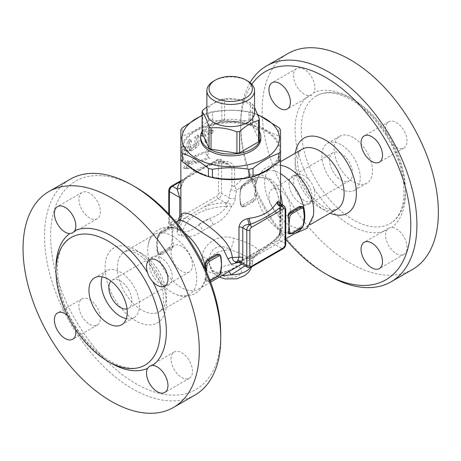 <?xml version="1.0" encoding="UTF-8"?>
<svg xmlns="http://www.w3.org/2000/svg" width="461" height="461" viewBox="0 0 461 461"><rect width="100%" height="100%" fill="white"/><g stroke="black" fill="none" stroke-linecap="round" stroke-linejoin="round"><path stroke-width="0.35" stroke-dasharray="2.31 1.73" d="M300.572 176.897A16.256 9.387 -120 0 0 292.441 176.09A16.256 9.387 -120 0 0 292.441 194.859A16.256 9.387 -120 0 0 308.697 204.246A16.256 9.387 -120 0 0 311.192 191.217A16.256 9.387 -120 0 0 300.572 176.897M341.059 153.519A16.256 9.387 -120 0 0 332.928 152.718A16.256 9.387 -120 0 0 332.928 171.486A16.256 9.387 -120 0 0 349.184 180.873A16.256 9.387 -120 0 0 351.674 167.844A16.256 9.387 -120 0 0 341.059 153.519M341.059 144.673A27.09 15.639 -120 0 0 327.512 143.331A27.09 15.639 -120 0 0 327.512 174.615A27.09 15.639 -120 0 0 354.601 190.255A27.09 15.639 -120 0 0 358.756 168.547A27.09 15.639 -120 0 0 341.059 144.673M353.316 137.591A27.09 15.639 -120 0 0 339.769 136.254A27.09 15.639 -120 0 0 339.769 167.533A27.09 15.639 -120 0 0 366.864 183.178A27.09 15.639 -120 0 0 371.019 161.465A27.09 15.639 -120 0 0 353.316 137.591M353.316 99.547A73.691 42.545 60 0 1 401.456 164.485A73.691 42.545 60 0 1 390.162 223.533A73.691 42.545 60 0 1 316.471 180.989A73.691 42.545 60 0 1 316.471 95.894A73.691 42.545 60 0 1 353.316 99.547M313.918 188.445C312.91 185.051 311.181 182.06 308.737 179.473A15.173 8.759 -120 0 0 296.607 174.938A15.173 8.759 -120 0 0 296.607 192.456A15.173 8.759 -120 0 0 311.78 201.215A15.173 8.759 -120 0 0 313.918 188.445A78.024 45.045 60 0 0 386.589 230.402A15.173 8.759 -120 0 0 390.15 247.845A15.173 8.759 -120 0 0 403.894 254.397A15.173 8.759 -120 0 0 405.092 239.219A15.173 8.759 -120 0 0 391.769 227.411L388.819 228.062L386.589 230.402M386.589 134.526L391.769 143.498A15.173 8.759 -120 0 0 403.894 148.033A15.173 8.759 -120 0 0 403.894 130.515A15.173 8.759 -120 0 0 388.721 121.756A15.173 8.759 -120 0 0 386.589 134.526A78.024 45.045 60 0 0 350.251 97.778A78.024 45.045 60 0 0 313.918 92.569A15.173 8.759 -120 0 0 310.351 75.12A15.173 8.759 -120 0 0 296.607 68.574A15.173 8.759 -120 0 0 295.409 83.746A15.173 8.759 -120 0 0 308.737 95.56L311.878 94.793L313.918 92.569M285.751 239.253A120.286 69.45 60 0 1 240.677 126.533A120.286 69.45 60 0 1 251.844 84.328M279.677 214.619A15.173 8.759 60 0 1 269.766 201.25A15.173 8.759 60 0 1 272.088 189.096A15.173 8.759 60 0 1 284.212 193.632A15.173 8.759 60 0 1 287.261 215.373A15.173 8.759 60 0 1 279.677 214.619M250.087 82.675A124.626 71.951 -120 0 0 240.677 122.995A124.626 71.951 -120 0 0 328.797 275.626M412.566 269.414A124.626 71.951 60 0 1 287.941 197.458A124.626 71.951 60 0 1 287.941 53.557M313.33 215.702A34.679 20.019 60 0 1 306.542 226.76A34.679 20.019 60 0 1 271.863 206.741A34.679 20.019 60 0 1 271.863 166.698A34.679 20.019 60 0 1 284.84 166.352M304.064 219.932A34.679 20.019 60 0 1 303.511 222.922A1.083 0.628 180 0 1 303.828 223.366A34.679 20.019 60 0 1 301.995 227.555M297.604 231.923A34.679 20.019 60 0 1 284.627 232.269A34.679 20.019 60 0 1 256.137 182.919A34.679 20.019 60 0 1 262.931 171.855A34.679 20.019 60 0 1 280.265 173.572A34.679 20.019 60 0 1 280.559 173.745M238.752 262.309L258.817 251.026C266.965 246.318 281.757 238.308 282.443 227.417L282.581 205.007M280.559 193.153L276.681 184.913L270.561 179.173L259.324 176.857L247.522 180.752L236.925 190.358A4.333 3.233 -157.8 0 1 230.996 189.212L231.866 185.708L231.866 167.458L229.013 164.346L223.049 162.37A54.185 31.285 0 0 0 210.481 164.318A4.333 1.32 -103.1 0 0 211.461 164.998A4.333 1.32 -103.1 0 0 212.1 163.102A49.851 28.778 180 0 1 223.66 161.304C229.44 161.05 233.082 163.338 234.591 168.184L234.591 186.434L242.152 179.15L251.136 174.863L260.471 174.454L268.792 178.534L274.958 186.607L278.611 197.337L280.559 221.948L280.519 230.125L279.648 235.3L279.862 202.673M184.331 232.868A34.679 20.019 -120 0 0 181.156 230.794A34.679 20.019 -120 0 0 176.794 228.731A34.679 20.019 -120 0 0 163.816 229.077A34.679 20.019 -120 0 0 163.816 269.12A34.679 20.019 -120 0 0 198.495 289.145A34.679 20.019 -120 0 0 205.289 278.081A34.679 20.019 -120 0 0 205.675 273.269A34.679 20.019 -120 0 0 205.473 269.483M179.479 220.03A4.333 3.233 -157.8 0 1 179.842 222.698A4.333 3.233 -157.8 0 1 178.689 223.983L179.26 220.168M179.715 229.762L179.513 229.255A4.333 3.521 10 0 1 183.052 230.978L181.161 235.364A4.333 3.112 -93.7 0 0 179.289 230.2L179.715 229.762A4.333 3.723 15.9 0 1 182.919 231.629C186.889 232.569 192.024 230.362 198.334 225.014A6.5 3.751 60 0 1 202.61 230.834C194.749 236.585 187.604 238.095 181.161 235.364C178.54 235.49 177.191 234.234 177.11 231.601A34.679 20.019 60 0 1 178.689 223.983L181.046 218.105M231.866 185.708A4.333 2.501 180 0 0 234.591 186.434L236.925 190.358A34.679 20.019 -120 0 0 235.346 197.982C235.173 200.748 233.981 203.468 231.779 206.142C227.521 215.045 221.332 221.228 213.224 224.703L202.61 230.834M303.828 223.395A1.083 0.628 0 0 0 303.511 222.98L303.511 222.922A34.679 20.019 60 0 1 303.499 222.974C302.796 224.876 301.436 226.449 299.42 227.699L290.223 233.007L288.402 233.422M301.932 206.447L303.499 208.816A34.679 20.019 60 0 1 303.511 208.879A34.679 20.019 60 0 1 303.983 211.806M244.762 206.759L253.959 201.451C255.711 200.051 256.397 198.086 256.011 195.556A34.679 20.019 60 0 1 255.999 195.493A34.679 20.019 60 0 1 255.233 188.03L255.233 188.03A34.679 20.019 60 0 1 255.999 181.45A34.679 20.019 60 0 1 256.011 181.398L255.78 179.802L253.959 180.216L244.762 185.524C242.751 186.768 241.391 188.347 240.688 190.249A34.679 20.019 -120 0 0 240.677 190.295A34.679 20.019 -120 0 0 240.095 193.47A34.679 20.019 -120 0 0 239.91 196.876A34.679 20.019 -120 0 0 240.164 201.082A34.679 20.019 -120 0 0 240.677 204.344A34.679 20.019 -120 0 0 240.688 204.407L242.25 206.776L244.762 206.759L243.736 206.165A4.333 2.501 -60 0 1 241.57 206.384A4.333 2.501 -60 0 1 240.677 204.396L240.677 204.344A1.083 0.628 180 0 1 240.354 203.9A1.083 0.628 180 0 1 240.677 203.457L240.677 203.514A1.083 0.628 0 0 0 240.354 203.958A1.083 0.628 0 0 0 240.677 204.396L240.688 204.407M221.303 267.714A34.679 20.019 60 0 1 220.75 270.705A34.679 20.019 60 0 1 220.738 270.751C220.035 272.653 218.675 274.226 216.664 275.476L207.467 280.784L205.641 281.198L205.41 279.602A34.679 20.019 -120 0 0 205.427 279.55A34.679 20.019 -120 0 0 206.194 272.975A34.679 20.019 -120 0 0 206.194 272.97A34.679 20.019 -120 0 0 206.13 270.976M219.171 254.224L220.738 256.593A34.679 20.019 60 0 1 220.75 256.656A34.679 20.019 60 0 1 221.222 259.589M162.001 254.541L171.198 249.228C172.956 247.834 173.641 245.869 173.255 243.339A34.679 20.019 60 0 1 173.244 243.275A34.679 20.019 60 0 1 172.477 235.813A34.679 20.019 60 0 1 172.477 235.807A34.679 20.019 60 0 1 173.244 229.226A34.679 20.019 60 0 1 173.255 229.18L173.025 227.578L171.198 227.993L162.001 233.301C159.99 234.551 158.63 236.124 157.927 238.026A34.679 20.019 -120 0 0 157.916 238.078A34.679 20.019 -120 0 0 157.339 241.247A34.679 20.019 -120 0 0 157.149 244.658A34.679 20.019 -120 0 0 157.403 248.865A34.679 20.019 -120 0 0 157.916 252.121A34.679 20.019 -120 0 0 157.927 252.184L159.494 254.553L162.001 254.541L160.981 253.948A4.333 2.501 -60 0 1 158.815 254.161A4.333 2.501 -60 0 1 157.916 252.179L157.916 252.121A1.083 0.628 180 0 1 157.599 251.683A1.083 0.628 180 0 1 157.916 251.239L157.916 251.291A1.083 0.628 0 0 0 157.599 251.735A1.083 0.628 0 0 0 157.916 252.179L157.927 252.184M248.225 260.43L227.417 271.258C212.93 277.885 199.728 270.302 202.154 256.673C203.468 242.935 219.88 233.433 234.009 238.285C248.491 242.1 261.698 249.701 259.266 252.864L248.225 260.43M172.224 235.957A34.679 20.019 60 0 1 194.876 266.516A34.679 20.019 60 0 1 189.563 294.302A34.679 20.019 60 0 1 176.586 294.648A34.679 20.019 60 0 1 148.09 245.298A34.679 20.019 60 0 1 154.884 234.24A34.679 20.019 60 0 1 172.224 235.957M135.695 187.143A120.286 69.45 -120 0 0 50.635 236.251A120.286 69.45 -120 0 0 135.695 383.575A120.286 69.45 -120 0 0 220.75 334.467M78.906 199.394A15.173 8.759 -120 0 0 85.533 214.659A15.173 8.759 -120 0 0 97.225 218.727A15.173 8.759 -120 0 0 99.357 216.44A15.173 8.759 -120 0 0 95.79 198.996A15.173 8.759 -120 0 0 82.052 192.444A15.173 8.759 -120 0 0 78.906 199.394M89.636 324.337A15.173 8.759 -120 0 0 97.225 325.091A15.173 8.759 -120 0 0 94.177 303.35A15.173 8.759 -120 0 0 82.052 298.809A15.173 8.759 -120 0 0 79.724 310.968A15.173 8.759 -120 0 0 89.636 324.337M192.479 371.324A15.173 8.759 -120 0 0 185.858 356.059A15.173 8.759 -120 0 0 174.166 351.991A15.173 8.759 -120 0 0 172.028 354.279A15.173 8.759 -120 0 0 175.595 371.722A15.173 8.759 -120 0 0 189.338 378.268A15.173 8.759 -120 0 0 192.479 371.324M181.749 246.381A15.173 8.759 -120 0 0 174.166 245.627A15.173 8.759 -120 0 0 177.208 267.368A15.173 8.759 -120 0 0 189.338 271.904A15.173 8.759 -120 0 0 191.661 259.75A15.173 8.759 -120 0 0 181.749 246.381M194.94 395.054A124.626 71.951 60 0 1 70.314 323.103A124.626 71.951 60 0 1 70.314 179.202M67.381 315.307A15.173 8.759 60 0 1 69.657 317.502L74.838 326.474A15.173 8.759 60 0 1 75.604 329.546M126.32 318.666A27.09 15.639 -120 0 0 133.915 317.669A27.09 15.639 -120 0 0 138.064 295.962A27.09 15.639 -120 0 0 120.367 272.088A27.09 15.639 -120 0 0 106.819 270.745A27.09 15.639 -120 0 0 102.158 276.825M127.046 308.864A16.256 9.387 -120 0 0 128.498 308.282A16.256 9.387 -120 0 0 130.987 295.259A16.256 9.387 -120 0 0 120.367 280.933A16.256 9.387 -120 0 0 112.242 280.127A16.256 9.387 -120 0 0 111.009 281.095M160.854 257.561A16.256 9.387 -120 0 0 152.729 256.754A16.256 9.387 -120 0 0 152.724 275.522A16.256 9.387 -120 0 0 168.98 284.91A16.256 9.387 -120 0 0 171.475 271.886A16.256 9.387 -120 0 0 160.854 257.561M303.828 209.294A1.083 0.628 0 0 0 303.511 208.879L303.511 208.821A4.333 2.501 120 0 0 302.612 206.839M254.466 195.493A1.083 0.628 180 0 1 255.999 195.493L255.999 195.55A1.083 0.628 0 0 0 254.466 195.55L255.233 188.03L254.466 181.392A3.25 1.879 120 0 0 252.167 180.067L242.97 185.374A1.083 0.628 60 0 1 243.195 184.878A1.083 0.628 60 0 1 243.736 184.93L252.933 179.623A1.083 0.628 -120 0 0 252.392 179.571A1.083 0.628 -120 0 0 252.167 180.067M253.959 180.216L252.933 179.623A4.333 2.501 -60 0 1 255.1 179.41A4.333 2.501 -60 0 1 255.999 181.392L255.999 181.45A1.083 0.628 0 0 0 254.466 181.45M242.97 185.374A3.25 1.879 120 0 0 240.677 189.356L240.677 189.413A1.083 0.628 0 0 0 240.354 189.851A1.083 0.628 0 0 0 240.677 190.295L240.677 190.243A4.333 2.501 -60 0 1 243.736 184.93L244.762 185.524M240.677 189.413L239.91 196.876L240.677 203.457M206.96 279.55A1.083 0.628 180 0 1 205.427 279.55L205.427 279.608A1.083 0.628 0 0 0 206.96 279.608L206.194 272.97L206.39 271.569M221.067 257.071A1.083 0.628 0 0 0 220.75 256.656L220.75 256.604A4.333 2.501 120 0 0 219.851 254.616M218.226 276.122A1.083 0.628 60 0 1 217.684 276.07A4.333 2.501 120 0 0 220.75 270.757L220.75 270.705A1.083 0.628 180 0 1 221.067 271.149M157.916 237.138A1.083 0.628 0 0 0 157.599 237.576L157.599 237.634A1.083 0.628 0 0 0 157.916 238.078L157.916 238.02A4.333 2.501 -60 0 1 160.981 232.713L170.178 227.406A1.083 0.628 -120 0 0 169.636 227.348A1.083 0.628 -120 0 0 169.412 227.843L160.215 233.157A3.25 1.879 120 0 0 157.916 237.138L157.149 244.658L157.916 251.239M157.916 237.19A1.083 0.628 0 0 0 157.599 237.628L157.339 241.247M171.198 227.993L170.178 227.406A4.333 2.501 -60 0 1 172.345 227.187A4.333 2.501 -60 0 1 173.244 229.175L173.244 229.226A1.083 0.628 0 0 0 171.711 229.226L171.711 229.175A3.25 1.879 120 0 0 169.412 227.843M171.711 243.275A1.083 0.628 180 0 1 173.244 243.275L173.244 243.327A4.333 2.501 -60 0 1 170.178 248.64A1.083 0.628 60 0 1 169.412 247.309A3.25 1.879 120 0 0 171.711 243.327L172.477 235.807L171.711 229.226M227.417 271.258A10.839 2.242 -109.4 0 1 227.763 270.901A10.839 2.242 -109.4 0 1 228.996 271.535M245.085 265.922L252.38 262.603A10.839 10.574 4.8 0 1 252.415 261.831A10.839 10.574 4.8 0 1 252.415 261.825A10.839 10.574 4.8 0 1 259.266 252.864M251.447 258.569L254.945 256.443C254.501 257.244 253.406 256.806 252.421 261.825L252.38 262.603C252.363 260.914 250.133 258.834 245.684 256.362C241.138 253.642 236.003 251.47 230.281 249.845A10.839 2.57 -71.8 0 0 234.009 238.285M244.514 262.574C239.668 265.599 234.084 268.377 227.763 270.901C220.104 273.229 218.589 272.82 214.826 271.627C211.685 270.624 209.755 267.657 209.046 262.724L209.04 262.102A21.673 12.51 180 0 1 230.281 249.845C219.522 242.215 208.585 248.565 209.04 262.102A10.839 5.763 -178.8 0 0 202.154 256.673M209.046 262.724L212.734 271.339L221.833 275.666M238.037 262.113L240.942 260.465L252.472 256.27L239.42 262.609M248.197 257.157A6.5 3.751 60 0 1 249.222 255.953A6.5 3.751 60 0 1 252.472 256.27L263.093 250.144L269.172 244.1L278.991 236.643L279.815 233.906M238.181 262.015A4.333 2.374 62.5 0 1 238.637 261.612A4.333 2.374 62.5 0 1 238.66 261.6A4.333 2.374 62.5 0 1 240.665 261.906L249.868 267.219L282.051 248.64A2.167 1.25 -120 0 0 283.135 248.744M281.573 205.888C281.498 203.906 281.337 203.808 281.083 205.606A4.333 2.501 180 0 1 279.81 203.837A4.333 2.501 180 0 1 279.81 203.831M285.751 208.821A2.167 1.25 0 0 0 285.117 207.934L281.083 205.606L281.083 235.692L279.798 240.262A4.333 3.429 -144 0 1 278.991 236.643M276.491 241.201L272.849 243.322L282.051 248.64A4.333 2.501 120 0 0 285.117 243.327L279.798 240.262L276.491 241.201A4.333 1.902 -121.2 0 1 276.208 238.988C278.928 235.928 280.374 232.817 280.536 229.67A49.851 28.778 180 0 1 279.873 233.502A4.333 2.501 180 0 0 279.81 233.906A4.333 2.501 180 0 0 279.81 233.923A4.333 2.501 180 0 0 281.083 235.692M258.817 251.026A6.5 3.751 60 0 1 259.843 249.822A6.5 3.751 60 0 1 263.093 250.144L272.849 243.322A4.333 2.628 -122.6 0 0 270.509 243.212A4.333 2.628 -122.6 0 0 270.1 243.587M188.78 166.427A49.851 28.778 180 0 1 180.862 150.868A49.851 28.778 180 0 1 234.591 122.171A49.851 28.778 180 0 1 280.559 150.868A49.851 28.778 180 0 1 272.647 166.427M253.706 176.402A49.851 28.778 180 0 1 251.049 177.139M210.377 177.139A49.851 28.778 180 0 1 207.721 176.402M180.862 187.345A4.333 3.504 -166.1 0 0 181.282 186.417A4.333 3.504 -166.1 0 0 181.282 186.394L181.363 185.725A49.851 28.778 180 0 1 184.469 179.052C189.915 173.065 199.123 167.752 212.1 163.102M207.352 155.524L209.588 151.341A49.851 28.778 -0 0 0 196.588 156.429L195.464 159.27A49.851 28.778 0 0 0 189.24 163.655L189.24 161.442L185.558 168.755L189.24 168.519L189.24 166.306A49.851 28.778 180 0 1 195.464 161.926L196.588 163.511A49.851 28.778 180 0 1 209.588 158.423L206.332 154.418L208.672 150.205L195.101 155.518L193.931 158.388L187.437 162.958L187.437 160.745L183.599 168.225L187.437 167.827L187.437 165.614L193.931 161.039L195.101 162.595L208.551 157.143L208.787 157.431L206.332 154.418M191.332 141.804L191.09 140.305L189.506 142.011L187.425 150.488L186.855 151.075L185.126 146.558L182.948 145.832L184.947 150.482L186.941 151.168L184.947 150.482L185.541 149.865L187.713 141.308L189.385 139.556L189.621 141.037L186.907 150.782L184.17 154.504L181.922 149.036C181.928 146.944 182.331 145.953 183.144 146.051L185.126 146.558C184.348 146.414 183.956 147.382 183.956 149.468L186.135 155.075L188.733 151.456L191.332 141.804L189.621 141.037M211.974 133.575L213.426 131.212L211.974 130.745A49.851 28.778 0 0 0 202.99 133.494L201.883 136.249L202.99 136.323A49.851 28.778 180 0 1 205.842 135.304L206.113 142.927L208.902 141.268L208.902 134.364A49.851 28.778 180 0 1 211.974 133.575L211.155 132.416L212.682 130.054L211.155 129.587L201.785 132.457L200.61 135.211L201.785 135.286L204.759 134.22L205.024 141.821L207.957 140.138L207.957 133.241L211.155 132.416M198.991 136.629L198.645 135.839L196.398 137.954L196.398 143.97L195.62 145.29A49.851 28.778 0 0 0 191.58 147.906L190.877 150.903L191.58 150.735A49.851 28.778 180 0 1 196.398 147.687C197.948 146.702 198.818 145.313 198.991 143.527L198.991 136.629L197.613 135.661L197.613 142.564C197.429 144.351 196.524 145.757 194.905 146.782L189.125 150.148L189.874 147.128L194.093 144.402L194.905 143.066L194.905 137.044L197.268 134.894L197.613 135.661M185.656 140.092A48.768 28.156 180 0 1 269.403 133.725A48.768 28.156 180 0 1 237.075 178.782A48.768 28.156 180 0 1 185.656 140.092M280.559 150.868L280.559 138.26A53.101 30.657 0 0 0 278.899 135.937C270.273 133.016 261.646 128.037 253.026 121.001A53.101 30.657 0 0 0 249.009 120.044C236.81 122.096 224.616 122.096 212.417 120.044A53.101 30.657 0 0 0 208.401 121.001C199.774 128.037 191.154 133.016 182.527 135.937A53.101 30.657 0 0 0 181.651 137.09A53.101 30.657 0 0 0 180.862 138.26L180.862 150.868M257.958 115.129A48.768 28.156 0 0 0 202.12 115.671M202.12 115.21L208.401 112.703A53.101 30.657 180 0 1 212.417 111.741C224.616 109.689 236.81 109.689 249.009 111.741A53.101 30.657 180 0 1 253.026 112.703L257.734 114.518M180.862 138.26L180.862 129.962M182.527 135.937L182.527 127.639M212.417 120.044L212.417 111.741M208.401 121.001L208.401 112.703M249.009 120.044L249.009 111.741M253.026 121.001L253.026 112.703M278.899 135.937L278.899 127.639M280.559 138.26L280.559 129.962M200.587 138.479A30.126 17.391 180 0 1 230.713 121.082A30.126 17.391 180 0 1 260.84 138.479M202.12 131.229A30.126 17.391 180 0 1 230.713 119.313A30.126 17.391 180 0 1 259.301 131.229M202.12 133.12A29.262 16.896 180 0 1 202.846 131.564L221.799 120.621A29.262 16.896 180 0 1 224.495 120.2L250.392 124.205A29.262 16.896 180 0 1 252.363 125.346L259.301 140.3M206.874 106.894L221.799 99.282A29.262 16.896 180 0 1 224.495 98.867C233.128 98.141 241.76 99.472 250.392 102.872A29.262 16.896 180 0 1 252.363 104.013L254.553 107.413M221.799 120.621L221.799 99.282M202.846 131.564L202.846 110.225M254.553 112.818A23.839 13.767 0 0 0 248.358 103.558A23.839 13.767 0 0 0 222.116 99.979A23.839 13.767 0 0 0 206.874 112.818M247.569 80.963A23.839 13.767 0 0 0 213.852 80.963M224.495 120.2L224.495 98.867M250.392 124.205L250.392 102.872M252.363 125.346L252.363 104.013M209.588 151.341L208.672 150.205M209.588 158.423L208.787 157.431M196.588 163.511L195.101 162.595M195.464 161.926L193.931 161.039M189.24 166.306L187.437 165.614M189.24 168.519L187.437 167.827M185.558 168.755L183.599 168.225M189.24 161.442L187.437 160.745M189.24 163.655L187.437 162.958M195.464 159.27L193.931 158.388M196.588 156.429L195.101 155.518M208.902 134.364L207.957 133.241M205.842 135.304L204.759 134.22M282.443 227.417A6.5 3.336 0.2 0 0 280.536 229.67M223.66 161.304A4.333 0.501 85.3 0 1 223.406 163.148A4.333 0.501 85.3 0 1 223.049 162.37L218.451 159.713A2.167 1.25 -120 0 0 217.367 159.604A2.167 1.25 -120 0 0 216.918 160.601L170.945 187.143A2.167 1.25 60 0 1 171.388 186.152M181.282 186.394A4.333 3.504 -166.1 0 0 181.363 185.725M184.469 179.052A4.333 3.285 34.9 0 1 184.002 180.597A4.333 3.285 34.9 0 1 180.862 181.732M178.384 220.669A39.012 22.526 -120 0 0 177.116 227.872A4.333 2.639 -177.2 0 1 178.378 229.837A4.333 2.639 -177.2 0 1 178.378 229.855L179.836 222.703A4.333 3.233 -157.8 0 1 179.836 222.703L180.971 218.6M181.282 186.417L184.002 180.597C184.711 179.116 187.466 176.961 192.266 174.12L201.613 168.87C202.575 168.092 205.854 166.801 211.461 165.003L223.406 163.148C226.097 163.177 227.965 163.574 229.013 164.346L220.617 159.5A4.333 2.501 -60 0 0 218.451 159.713L210.481 164.318C199.1 169.815 189.085 175.595 180.447 181.657M178.378 229.855A4.333 2.639 -177.2 0 1 177.11 231.601M235.346 197.982A4.333 2.639 -177.2 0 1 229.221 197.786A39.012 22.526 60 0 1 230.996 189.212M170.945 187.143A2.167 1.25 120 0 0 169.412 189.799L169.412 221.655A2.167 1.25 120 0 0 170.945 222.536A2.167 1.25 -120 0 0 172.477 225.193L179.513 229.255A51.465 29.711 180 0 1 186.423 217.137L172.477 225.193A4.333 2.501 -60 0 1 170.305 225.406A4.333 2.501 -60 0 1 169.412 223.424L177.116 227.872L178.113 229.912L179.289 230.2M213.224 224.703A6.5 3.751 60 0 0 208.948 218.883A39.012 22.526 0 0 0 198.334 225.014L208.948 218.883C217.05 215.909 223.078 211.668 227.037 206.159L226.409 202.805L227.584 202.321A4.333 1.51 40.8 0 1 231.779 206.142L225.85 206.269A4.333 0.357 -93.4 0 0 225.492 202.713L218.451 198.645L186.423 217.137A4.333 3.048 45.7 0 1 189.483 219.701A47.904 27.66 0 0 0 183.052 230.978M226.409 202.805L225.492 202.713A51.465 29.711 180 0 0 204.505 206.701A4.333 1.804 71.1 0 1 206.315 209.986C199.192 212.187 193.58 215.425 189.483 219.701M227.584 202.321L229.221 197.786L221.516 193.338A4.333 2.501 -60 0 1 218.451 198.645A2.167 1.25 60 0 1 216.918 195.994A2.167 1.25 120 0 0 218.451 193.338L218.451 161.483A2.167 1.25 120 0 0 216.918 160.601M308.737 179.473A78.024 45.045 60 0 1 308.737 95.56M391.769 143.498A78.024 45.045 60 0 1 391.769 227.411M295.386 153.115A43.346 25.027 -120 0 0 330.064 213.184M336.939 209.213A34.679 20.019 60 0 1 302.26 189.189A34.679 20.019 60 0 1 302.26 149.151C300.434 149.692 298.97 152.539 297.864 157.691C297.241 162.088 297.766 167.32 299.443 173.399C302.439 183.392 307.522 192.156 314.696 199.699C319 204.039 323.167 207.029 327.183 208.683L332.081 210.014L336.939 209.213M141.821 253.504A34.679 20.019 -120 0 0 124.487 251.787A34.679 20.019 -120 0 0 124.487 291.83A34.679 20.019 -120 0 0 159.16 311.849A34.679 20.019 -120 0 0 164.479 284.062A34.679 20.019 -120 0 0 141.821 253.504M135.695 249.966A43.346 25.027 60 0 1 162.237 318.378A43.346 25.027 60 0 1 109.148 287.727A43.346 25.027 60 0 1 135.695 249.966M74.838 326.474A78.024 45.045 -120 0 0 109.614 362.3M56.023 269.472A78.024 45.045 -120 0 0 69.657 317.502M303.828 209.265A1.083 0.628 -0 0 0 303.511 208.821L303.499 208.816M300.987 228.339A1.083 0.628 60 0 1 300.445 228.287A4.333 2.501 120 0 0 303.511 222.98L303.511 222.98M289.082 233.813A4.333 2.501 120 0 0 291.248 233.594A1.083 0.628 -120 0 0 291.79 233.652M290.223 233.007L291.248 233.594L300.445 228.287L299.42 227.699M256.011 181.398L255.999 181.392A1.083 0.628 0 0 0 254.466 181.392M240.677 189.356A1.083 0.628 0 0 0 240.354 189.799A1.083 0.628 0 0 0 240.677 190.243L240.688 190.249M255.999 195.55L256.011 195.556A4.333 2.501 -60 0 1 252.933 200.858A1.083 0.628 60 0 1 252.167 199.532A3.25 1.879 120 0 0 254.466 195.55M240.677 203.514A3.25 1.879 120 0 0 242.97 204.84A1.083 0.628 -120 0 0 243.736 206.165L252.933 200.858L253.959 201.451M242.97 204.84L252.167 199.532M221.067 257.042A1.083 0.628 0 0 0 220.75 256.604L220.738 256.593M205.41 279.602L205.427 279.608A4.333 2.501 120 0 0 206.321 281.59A4.333 2.501 120 0 0 208.487 281.377A1.083 0.628 -120 0 0 209.035 281.429A1.083 0.628 -120 0 0 209.254 280.933A3.25 1.879 -60 0 1 206.96 279.608M210.014 280.495L209.254 280.933M207.467 280.784L208.487 281.377L217.684 276.07L216.664 275.476M221.067 271.172A1.083 0.628 0 0 0 220.75 270.757L220.738 270.751M160.215 233.157A1.083 0.628 60 0 1 160.44 232.661C158.693 233.836 157.748 235.479 157.599 237.576A1.083 0.628 0 0 0 157.916 238.02L157.927 238.026M173.025 227.578L172.345 227.187L169.636 227.348L160.44 232.661A1.083 0.628 60 0 1 160.981 232.713L162.001 233.301M173.255 229.18L173.244 229.175A1.083 0.628 0 0 0 171.711 229.175M157.916 251.291A3.25 1.879 120 0 0 160.215 252.622A1.083 0.628 -120 0 0 160.981 253.948L170.178 248.64L171.198 249.228M160.215 252.622L169.412 247.309M173.255 243.339L173.244 243.327A1.083 0.628 0 0 0 171.711 243.327M252.38 262.603A21.673 12.51 180 0 1 250.392 267.593M223.049 275.626A10.839 6.258 0 0 0 238.377 275.626A10.839 6.258 0 0 0 238.377 266.781A10.839 6.258 0 0 0 223.049 266.781A10.839 6.258 0 0 0 223.049 275.626M279.81 203.791A4.333 2.501 180 0 1 279.873 203.422M247.701 267.432A4.333 2.501 120 0 0 249.868 267.219A2.167 1.25 -120 0 0 250.951 267.328M189.506 142.011L187.713 141.308M188.733 151.456L186.907 150.782M185.708 154.596L183.755 154.055M183.956 149.468L181.922 149.036M187.425 150.488L185.541 149.865M211.974 130.745L211.155 129.587M208.902 141.268L207.957 140.138M205.842 142.201L204.759 141.118M202.99 136.323L201.785 135.286M202.99 133.494L201.785 132.457M196.398 137.954L194.905 137.044M198.991 143.527L197.613 142.564M196.398 147.687L194.905 146.782M191.58 150.735L189.874 149.958M191.58 147.906L189.874 147.128M195.62 145.29L194.093 144.402M196.398 143.97L194.905 143.066M284.218 205.952A4.333 2.501 120 0 1 285.117 207.934L285.117 243.327A2.167 1.25 180 0 1 285.751 244.215M234.591 168.184A4.333 2.501 180 0 1 231.866 167.458L221.516 161.483L221.516 193.338A2.167 1.25 0 0 0 218.451 193.338M225.85 206.269A47.904 27.66 0 0 0 206.315 209.986M170.945 222.536L216.918 195.994M180.862 180.683L217.367 159.604L220.617 159.5A4.333 2.501 -60 0 1 221.516 161.483A2.167 1.25 0 0 0 218.451 161.483M169.412 189.799A2.167 1.25 0 0 0 168.772 190.681M169.412 221.655A2.167 1.25 -0 0 0 168.772 222.536A2.167 1.25 -0 0 0 169.412 223.424L169.412 214.653M332.928 152.718L292.441 176.09M349.184 180.873L308.697 204.246M339.769 136.254L327.512 143.331M366.864 183.178L354.601 190.255M316.471 95.894C325.431 90.742 336.991 92.033 351.149 99.76C374.332 112.622 396.933 145.716 402.436 175.238C406.475 199.901 402.384 216.002 390.162 223.533M296.607 68.574L272.088 82.732M311.878 94.793L287.261 109.009M240.677 126.533L240.677 122.995M306.542 226.76L309.89 224.83M271.863 166.698L280.559 161.678M284.627 232.269L294.256 233.854M256.137 182.919L258.944 174.852L264.464 168.536L272.128 165.147L280.559 165.153M296.607 174.938L272.088 189.096M311.78 201.215L287.261 215.373M388.819 228.062L364.202 242.273M403.894 254.397L379.374 268.556M388.721 121.756L364.202 135.909M403.894 148.033L379.374 162.191M262.931 171.855L247.488 180.77M175.946 222.075L163.816 229.077M285.751 238.763L251.308 258.656M244.791 262.413L241.898 264.084M210.625 282.138L198.495 289.145M176.586 294.648C189.027 300.197 203.871 291.629 205.289 278.081M148.09 245.298C149.508 231.75 164.352 223.182 176.794 228.731M154.884 234.24L124.487 251.787L126.723 251.02C129.184 250.467 132.774 251.435 137.487 253.936C141.763 256.397 145.93 260.067 149.986 264.948C157.086 273.857 161.523 283.336 163.286 293.392L163.563 303.292C161.99 309.198 160.526 312.051 159.16 311.849L189.563 294.302M82.052 192.444L57.533 206.603M97.225 218.727L72.602 232.938M144.95 365.106C131.143 374.159 103.725 363.291 83.677 337.538C53.781 302.191 49.292 247.148 71.265 237.467M82.052 298.809L57.533 312.967M97.225 325.091L72.7 339.244M174.166 351.991L149.548 366.207M189.338 378.268L164.813 392.426M174.166 245.627L149.641 259.785M189.338 271.904L164.813 286.062M106.819 270.745L94.563 277.822M133.915 317.669L121.652 324.746M152.729 256.754L112.242 280.127M168.98 284.91L128.498 308.282M240.354 189.851L240.354 189.799C240.504 187.696 241.449 186.06 243.195 184.878L252.392 179.571L255.1 179.41L255.78 179.802M240.1 193.47L240.371 189.851M242.25 206.776L241.57 206.384L240.354 203.958L240.164 201.082M210.124 280.801L209.035 281.429L206.321 281.59L205.641 281.198M157.403 248.865L157.599 251.735L158.815 254.161L159.494 254.553M252.386 262.505L251.648 266.925M219.396 277.078L215.01 274.358L212.775 272.186L210.982 269.639L209.046 262.747M238.637 261.618L259.843 249.822M238.66 261.6L237.536 262.102M279.81 203.837L279.81 233.923M259.843 249.816L270.509 243.212L274.56 239.893L279.107 234.436L280.519 230.12M280.559 203.681L280.559 222.012M191.09 140.305L189.385 139.556M186.135 155.075L184.17 154.504M212.682 130.054L213.426 131.212M205.024 141.821L206.113 142.927M200.61 135.211L201.883 136.249M198.645 135.839L197.268 134.894M190.877 150.903L189.125 150.148M178.378 229.837L178.407 230.218L170.305 225.406C169.037 224.271 168.524 223.314 168.772 222.536L168.772 213.973M280.559 221.948C280.732 212.556 279.994 204.229 278.335 196.962C275.995 187.875 272.221 183.075 269.599 181.104C266.694 177.865 257.157 174.955 247.522 180.752"/><path stroke-width="0.69" d="M268.947 89.676A15.173 8.759 60 0 1 272.088 82.732A15.173 8.759 60 0 1 285.832 89.278A15.173 8.759 60 0 1 289.393 106.722A15.173 8.759 60 0 1 287.261 109.009A15.173 8.759 60 0 1 275.569 104.941A15.173 8.759 60 0 1 268.947 89.676M251.844 84.328A120.286 69.45 60 0 1 325.731 77.425A120.286 69.45 60 0 1 410.786 224.749A120.286 69.45 60 0 1 325.731 273.857A120.286 69.45 60 0 1 285.751 239.253M382.515 261.606A15.173 8.759 60 0 1 379.374 268.556A15.173 8.759 60 0 1 365.631 262.004A15.173 8.759 60 0 1 362.069 244.56A15.173 8.759 60 0 1 364.202 242.273A15.173 8.759 60 0 1 375.894 246.341A15.173 8.759 60 0 1 382.515 261.606M371.785 136.663A15.173 8.759 60 0 1 381.696 150.032A15.173 8.759 60 0 1 379.374 162.191A15.173 8.759 60 0 1 367.25 157.65A15.173 8.759 60 0 1 364.202 135.909A15.173 8.759 60 0 1 371.785 136.663M325.731 273.857L328.797 275.626A124.626 71.951 -120 0 0 391.107 281.798A124.626 71.951 -120 0 0 410.209 181.934A124.626 71.951 -120 0 0 328.797 72.118A124.626 71.951 -120 0 0 266.487 65.946A124.626 71.951 -120 0 0 250.087 82.675M266.487 65.946L287.941 53.557A124.626 71.951 60 0 1 350.251 59.728A124.626 71.951 60 0 1 431.669 169.55A124.626 71.951 60 0 1 412.566 269.414L391.107 281.798M280.559 165.153L284.84 166.352A34.679 20.019 60 0 1 289.203 168.415A34.679 20.019 60 0 1 313.33 215.702L307.032 228.351L294.256 233.854M280.559 173.745A34.679 20.019 60 0 1 304.79 216.048A34.679 20.019 60 0 1 303.828 223.343A1.083 0.628 180 0 1 303.511 223.81L303.511 223.862A1.083 0.628 0 0 0 303.828 223.424A1.083 0.628 0 0 0 303.828 223.395M301.995 227.555A34.679 20.019 60 0 1 297.604 231.923L285.751 238.763M282.581 205.007L280.559 193.153M180.977 218.508L181.046 218.105C181.571 217.488 179.796 220.22 179.266 220.162L182.936 220.952L190.866 225.187L213.345 239.737L223.038 248.554L227.953 258.875L231.249 264.216L238.752 262.309M205.473 269.483A34.679 20.019 -120 0 0 184.331 232.868M303.511 223.862A3.25 1.879 -60 0 1 301.212 227.843A1.083 0.628 60 0 1 300.987 228.339L291.79 233.652A1.083 0.628 -120 0 0 292.015 233.157A3.25 1.879 -60 0 1 289.715 231.825L289.715 231.774A1.083 0.628 180 0 1 288.183 231.774L288.183 231.825A4.333 2.501 120 0 0 289.082 233.813L288.402 233.422L288.171 231.82A34.679 20.019 -120 0 0 288.183 231.774A34.679 20.019 -120 0 0 288.949 225.193L288.949 225.193A34.679 20.019 -120 0 0 288.183 217.725A34.679 20.019 -120 0 0 288.171 217.661C287.785 215.131 288.471 213.166 290.223 211.772L299.42 206.459L301.932 206.447L302.612 206.839A4.333 2.501 120 0 0 300.445 207.052L291.248 212.36A1.083 0.628 60 0 1 292.015 213.691L301.212 208.378A1.083 0.628 -120 0 0 300.445 207.052L299.42 206.459M303.983 211.806A34.679 20.019 60 0 1 304.012 212.048A34.679 20.019 60 0 1 304.277 216.342A34.679 20.019 60 0 1 304.099 219.643A34.679 20.019 60 0 1 304.064 219.932M206.13 270.976A34.679 20.019 -120 0 0 205.427 265.507A34.679 20.019 -120 0 0 205.41 265.444C205.024 262.914 205.71 260.949 207.467 259.549L216.664 254.242L219.171 254.224L219.851 254.616A4.333 2.501 120 0 0 217.684 254.835L208.487 260.142A1.083 0.628 60 0 1 209.254 261.468L218.451 256.16A1.083 0.628 -120 0 0 217.684 254.835L216.664 254.242M221.222 259.589A34.679 20.019 60 0 1 221.251 259.831A34.679 20.019 60 0 1 221.516 264.124A34.679 20.019 60 0 1 221.338 267.42A34.679 20.019 60 0 1 221.303 267.714M220.75 338.005L220.75 334.467A120.286 69.45 -120 0 0 135.695 187.143L132.63 185.374A124.626 71.951 60 0 1 220.75 338.005A124.626 71.951 60 0 1 194.94 395.054L173.486 407.443A124.626 71.951 60 0 1 48.86 335.493A124.626 71.951 60 0 1 48.86 191.586A124.626 71.951 60 0 1 111.17 197.757A124.626 71.951 60 0 1 192.589 307.579A124.626 71.951 60 0 1 173.486 407.443M48.86 191.586L70.314 179.202A124.626 71.951 60 0 1 132.63 185.374L135.695 187.143M74.838 230.598L72.602 232.938L69.657 233.589A15.173 8.759 60 0 1 56.328 221.781A15.173 8.759 60 0 1 57.533 206.603A15.173 8.759 60 0 1 71.271 213.155A15.173 8.759 60 0 1 74.838 230.598A78.024 45.045 -120 0 1 111.17 235.807A78.024 45.045 -120 0 1 147.508 272.555A15.173 8.759 60 0 1 149.641 259.785A15.173 8.759 60 0 1 164.813 268.544A15.173 8.759 60 0 1 164.813 286.062A15.173 8.759 60 0 1 152.689 281.527C150.274 278.991 148.551 276.001 147.508 272.555M108.105 241.115A73.691 42.545 60 0 1 156.25 306.052A73.691 42.545 60 0 1 144.95 365.106A73.691 42.545 60 0 1 71.259 322.556A73.691 42.545 60 0 1 71.265 237.467A73.691 42.545 60 0 1 108.105 241.115M147.508 368.431L149.548 366.207L152.689 365.44A15.173 8.759 60 0 1 166.018 377.254A15.173 8.759 60 0 1 164.813 392.426A15.173 8.759 60 0 1 151.075 385.88A15.173 8.759 60 0 1 147.508 368.431A78.024 45.045 -120 0 1 109.614 362.3M75.604 329.546A15.173 8.759 60 0 1 72.7 339.244A15.173 8.759 60 0 1 57.527 330.485A15.173 8.759 60 0 1 57.533 312.967A15.173 8.759 60 0 1 67.381 315.307M108.105 279.164A27.09 15.639 60 0 1 125.807 303.038A27.09 15.639 60 0 1 121.652 324.746A27.09 15.639 60 0 1 94.563 309.106A27.09 15.639 60 0 1 94.563 277.822A27.09 15.639 60 0 1 108.105 279.164M102.158 276.825A27.09 15.639 -120 0 0 106.819 302.03A27.09 15.639 -120 0 0 126.32 318.666M111.009 281.095A16.256 9.387 -120 0 0 112.242 298.901A16.256 9.387 -120 0 0 127.046 308.864M301.212 208.378A3.25 1.879 -60 0 1 303.511 209.709L304.277 216.342L303.511 223.81M303.511 209.761A1.083 0.628 0 0 0 303.828 209.317A1.083 0.628 0 0 0 303.828 209.294M290.223 211.772L291.248 212.36A4.333 2.501 120 0 0 288.183 217.673L288.183 217.725A1.083 0.628 0 0 0 289.715 217.725L289.715 217.673A3.25 1.879 -60 0 1 292.015 213.691M289.715 231.774L288.949 225.193L289.715 217.725M206.39 271.569L206.96 265.45A3.25 1.879 -60 0 1 209.254 261.468M207.467 259.549L208.487 260.142A4.333 2.501 120 0 0 205.427 265.45L205.427 265.507A1.083 0.628 0 0 0 206.96 265.507M218.451 256.16A3.25 1.879 -60 0 1 220.75 257.486L220.75 257.543A1.083 0.628 0 0 0 221.067 257.1A1.083 0.628 0 0 0 221.067 257.071M220.75 257.543L221.516 264.124L220.75 271.644A1.083 0.628 0 0 0 221.067 271.201A1.083 0.628 0 0 0 221.067 271.172M221.338 267.42L221.067 271.149A1.083 0.628 180 0 1 220.75 271.587M228.996 271.535A10.839 2.242 -109.4 0 1 231.145 274.865L245.085 265.922M221.833 275.666L231.145 274.865A21.673 12.51 180 0 0 250.392 267.593M237.945 261.946L237.536 262.102L239.42 262.609A4.333 4.305 -129.4 0 0 236.62 261.842C234.073 261.825 232.644 260.379 232.332 257.497A49.851 28.778 180 0 0 238.982 257.111A4.333 2.501 180 0 1 242.768 257.808L242.768 227.728C243.529 225.636 245.736 224.553 249.389 224.472A4.333 1.222 78 0 1 247.897 218.583C242.884 219.741 239.916 222.554 238.982 227.025L238.982 257.111L237.847 260.396L236.62 261.842C234.545 263.467 235.064 263.525 238.181 262.015M227.953 258.875A6.5 3.757 174.6 0 1 232.332 257.497C230.846 243.679 217.563 232.851 205.687 223.908C189.281 211.997 181.058 209.818 181.017 217.367M237.847 260.396A4.333 3.429 -144 0 1 241.489 262.378L242.768 257.808M239.42 262.609L241.489 262.378L246.802 265.45A4.333 2.501 120 0 0 247.701 267.432L250.951 267.328A2.167 1.25 -120 0 0 251.401 266.337A2.167 1.25 -60 0 1 249.868 265.45L249.868 230.056A2.167 1.25 180 0 1 246.802 230.056L246.802 265.45A2.167 1.25 0 0 0 249.868 265.45M249.868 230.056A2.167 1.25 -60 0 1 251.401 227.406A2.167 1.25 -120 0 0 249.868 224.749L249.389 224.472A54.185 31.285 0 0 0 250.945 224.127A4.333 1.32 76.9 0 1 249.326 218.266A49.851 28.778 180 0 1 247.897 218.583M276.957 202.316A4.333 3.285 -145.1 0 0 280.98 206.787A54.185 31.285 0 0 0 281.573 205.888A4.333 3.325 32.5 0 1 277.505 201.492A49.851 28.778 180 0 1 276.957 202.316C271.506 211.294 262.292 216.607 249.326 218.266M238.982 227.025A4.333 2.501 -0 0 1 242.768 227.728L246.802 230.056A4.333 2.501 120 0 1 249.868 224.749L250.945 224.127C262.321 219.626 272.33 213.846 280.98 206.787L282.051 206.165A2.167 1.25 -120 0 1 283.584 208.821A2.167 1.25 -60 0 1 285.117 209.709A2.167 1.25 0 0 0 285.751 208.821L285.751 244.215A2.167 1.25 180 0 1 285.117 245.102A2.167 1.25 -60 0 1 283.584 247.753L251.401 266.337M279.862 202.673L277.505 201.492M279.81 203.791A4.333 2.501 180 0 0 279.81 203.831L279.729 202.298L281.389 204.321L284.218 205.952A4.333 2.501 120 0 0 282.051 206.165L281.573 205.888C281.498 203.906 281.337 203.808 281.083 205.606M272.647 166.427A49.851 28.778 180 0 1 265.962 171.215A49.851 28.778 180 0 1 253.706 176.402M251.049 177.139A49.851 28.778 180 0 1 210.377 177.139M207.721 176.402A49.851 28.778 180 0 1 188.78 166.427M180.862 181.732A4.333 3.285 34.9 0 1 180.447 181.657A54.185 31.285 0 0 0 177.07 188.912L179.755 197.544L179.755 215.794A4.333 2.501 180 0 1 181.012 217.367L180.862 191.471M180.862 151.081L180.862 159.385A53.101 30.657 0 0 0 182.527 161.702C191.154 168.738 199.774 173.716 208.401 176.644A53.101 30.657 0 0 0 212.417 177.6C224.616 179.657 236.81 179.657 249.009 177.6A53.101 30.657 0 0 0 253.026 176.644C261.646 173.716 270.273 168.738 278.899 161.702A53.101 30.657 0 0 0 280.559 159.385L280.559 151.081A53.101 30.657 180 0 1 278.899 153.404C270.273 156.331 261.646 161.31 253.026 168.34A53.101 30.657 180 0 1 249.009 169.302C236.81 167.251 224.616 167.251 212.417 169.302A53.101 30.657 180 0 1 208.401 168.34C199.774 161.31 191.154 156.331 182.527 153.404A53.101 30.657 180 0 1 180.862 151.081L180.862 129.962A53.101 30.657 180 0 1 181.651 128.792A53.101 30.657 180 0 1 182.527 127.639L202.12 115.21M253.026 176.644L253.026 168.34M278.899 161.702L278.899 153.404M202.12 115.671A48.768 28.156 0 0 0 185.656 127.703A48.768 28.156 0 0 0 209.087 163.713A48.768 28.156 0 0 0 272.883 152.62A48.768 28.156 0 0 0 257.958 115.129M257.734 114.518L278.899 127.639A53.101 30.657 180 0 1 280.559 129.962L280.559 151.081M249.009 177.6L249.009 169.302M212.417 177.6L212.417 169.302M208.401 176.644L208.401 168.34M182.527 161.702L182.527 153.404M259.301 131.229A30.126 17.391 180 0 1 260.84 136.71L260.84 138.479A30.126 17.391 180 0 1 242.238 154.544A30.126 17.391 180 0 1 209.409 150.776A30.126 17.391 180 0 1 200.587 138.479L200.587 136.71A30.126 17.391 180 0 1 202.12 131.229M260.84 136.71A30.126 17.391 180 0 1 242.238 152.775A30.126 17.391 180 0 1 209.409 149.007A30.126 17.391 180 0 1 200.587 136.71M254.553 107.413L259.301 118.961L259.301 140.3A29.262 16.896 180 0 1 258.581 141.855L239.622 152.798A29.262 16.896 180 0 1 236.931 153.213L211.034 149.208A29.262 16.896 180 0 1 209.058 148.067L202.12 133.12L202.12 111.781A29.262 16.896 180 0 1 202.846 110.225L206.874 106.894M215.385 80.081L213.852 80.963A23.839 13.767 0 0 0 206.874 90.696L206.874 112.818A23.839 13.767 0 0 0 213.852 122.551A23.839 13.767 0 0 0 239.835 125.536A23.839 13.767 0 0 0 254.553 112.818L254.553 90.696A23.839 13.767 0 0 0 247.569 80.963L246.036 80.081A21.673 12.51 180 0 1 246.036 97.778A21.673 12.51 180 0 1 215.385 97.778A21.673 12.51 180 0 1 215.385 80.081A21.673 12.51 180 0 1 246.036 80.081M259.301 118.961A29.262 16.896 180 0 1 258.581 120.517C252.265 122.107 245.944 125.755 239.622 131.46A29.262 16.896 180 0 1 236.931 131.881C228.299 128.481 219.667 127.15 211.034 127.876A29.262 16.896 180 0 1 209.058 126.735C206.747 119.687 204.436 114.708 202.12 111.781M206.874 90.696A23.839 13.767 0 0 0 213.852 100.429A23.839 13.767 0 0 0 239.835 103.414A23.839 13.767 0 0 0 254.553 90.696M258.581 141.855L258.581 120.517M239.622 152.798L239.622 131.46M236.931 153.213L236.931 131.881M211.034 149.208L211.034 127.876M209.058 148.067L209.058 126.735M180.862 180.683L171.388 186.152A2.167 1.25 60 0 1 172.477 186.261L177.07 188.912A4.333 3.504 -166.1 0 0 180.862 187.345M179.755 215.794L178.891 219.292A4.333 3.233 -157.8 0 1 179.479 220.03M181 218.226L181.012 217.367M180.862 181.34L172.477 186.261A4.333 2.501 -60 0 0 169.412 191.569A2.167 1.25 0 0 1 168.772 190.681L168.772 213.973M330.064 213.184A43.346 25.027 -120 0 0 356.307 190.785A43.346 25.027 -120 0 0 325.731 140.248A43.346 25.027 -120 0 0 295.386 153.115M280.559 161.678L302.26 149.151A34.679 20.019 60 0 1 319.6 150.868A34.679 20.019 60 0 1 342.258 181.427A34.679 20.019 60 0 1 336.939 209.213L309.89 224.83M152.689 365.44A78.024 45.045 -120 0 0 152.689 281.527M69.657 233.589A78.024 45.045 -120 0 0 56.023 269.472M303.511 209.709A1.083 0.628 -0 0 0 303.828 209.265L303.828 209.317M288.171 217.661L288.183 217.673A1.083 0.628 0 0 0 289.715 217.673M301.212 227.843L292.015 233.157M288.183 231.825L288.171 231.82A1.083 0.628 0 0 0 289.715 231.825M205.41 265.444L205.427 265.45A1.083 0.628 0 0 0 206.96 265.45M220.75 257.486A1.083 0.628 0 0 0 221.067 257.042L219.851 254.616M220.75 271.644A3.25 1.879 -60 0 1 218.451 275.626A1.083 0.628 60 0 1 218.226 276.122C219.972 274.94 220.923 273.304 221.067 271.201L221.067 271.149M218.451 275.626L210.014 280.495M250.951 267.328L283.135 248.744A2.167 1.25 -120 0 0 283.584 247.753M251.401 227.406L283.584 208.821M285.117 209.709L285.117 245.102M169.412 214.653L169.412 191.569L179.755 197.544A4.333 2.501 180 0 1 181.012 199.117M178.891 219.292A39.012 22.526 -120 0 0 178.384 220.669M179.26 220.162L175.946 222.075M241.898 264.084L210.625 282.138M304.012 212.048L303.811 209.317M303.828 209.265L302.612 206.839M304.093 219.643L303.828 223.424C303.678 225.521 302.733 227.164 300.987 228.339M291.79 233.652L289.082 233.813M221.251 259.831L221.05 257.094M210.124 280.801L218.226 276.122M251.648 266.925L250.479 269.57L248.606 272.238L244.791 275.545L236.712 278.824L225.054 278.893L219.396 277.078M239.23 262.54L247.701 267.432M180.862 159.385L180.862 191.62M280.559 159.385L280.559 203.681M283.135 248.744C284.765 247.672 285.636 246.162 285.751 244.215M284.218 205.952L285.751 208.821M171.388 186.152C169.763 187.224 168.893 188.733 168.772 190.681"/></g></svg>
